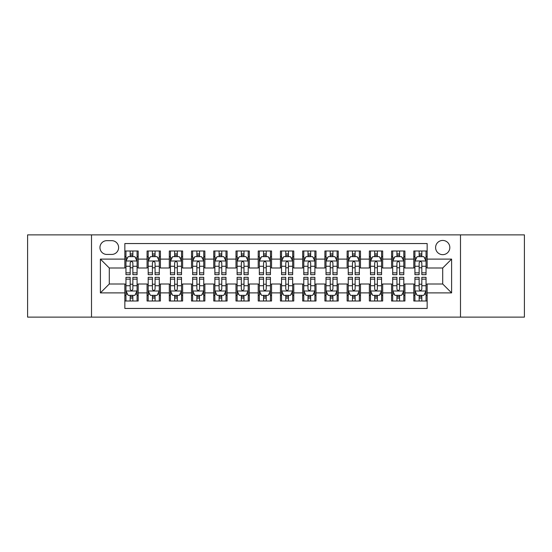 <?xml version="1.0" encoding="UTF-8"?>
<svg xmlns="http://www.w3.org/2000/svg" width="552" height="552" viewBox="0 0 552 552"><rect width="100%" height="100%" fill="white"/><g stroke="black" fill="none" stroke-linecap="round" stroke-linejoin="round"><path stroke-width="0.83" d="M442.711 240.437A7.114 7.114 0 0 0 435.597 247.551A7.114 7.114 0 0 0 442.711 254.658A7.114 7.114 0 0 0 449.825 247.551A7.114 7.114 0 0 0 442.711 240.437M460.492 317.124L524.4 317.124L524.4 234.876L460.492 234.876L460.492 317.124L91.508 317.124L91.508 234.876L27.6 234.876L27.6 317.124L91.508 317.124M427.151 250.994L413.814 250.994L413.814 259.109L404.926 259.109L404.926 267.996L413.814 267.996L413.814 259.109M404.926 259.109L404.926 250.994L391.589 250.994L391.589 259.109L382.695 259.109L382.695 267.996L391.589 267.996L391.589 259.109M382.695 259.109L382.695 250.994L369.357 250.994L369.357 259.109L360.47 259.109L360.47 267.996L369.357 267.996L369.357 259.109M360.47 259.109L360.47 250.994L347.132 250.994L347.132 259.109L338.238 259.109L338.238 267.996L347.132 267.996L347.132 259.109M338.238 259.109L338.238 250.994L324.9 250.994L324.9 259.109L316.013 259.109L316.013 267.996L324.9 267.996L324.9 259.109M316.013 259.109L316.013 250.994L302.675 250.994L302.675 259.109L293.781 259.109L293.781 267.996L302.675 267.996L302.675 259.109M293.781 259.109L293.781 250.994L280.444 250.994L280.444 259.109L271.556 259.109L271.556 267.996L280.444 267.996L280.444 259.109M271.556 259.109L271.556 250.994L258.219 250.994L258.219 259.109L249.325 259.109L249.325 267.996L258.219 267.996L258.219 259.109M249.325 259.109L249.325 250.994L235.987 250.994L235.987 259.109L227.1 259.109L227.1 267.996L235.987 267.996L235.987 259.109M227.1 259.109L227.1 250.994L213.762 250.994L213.762 259.109L204.868 259.109L204.868 267.996L213.762 267.996L213.762 259.109M204.868 259.109L204.868 250.994L191.53 250.994L191.53 259.109L182.643 259.109L182.643 267.996L191.53 267.996L191.53 259.109M182.643 259.109L182.643 250.994L169.305 250.994L169.305 259.109L160.411 259.109L160.411 267.996L169.305 267.996L169.305 259.109M160.411 259.109L160.411 250.994L147.073 250.994L147.073 267.996L138.186 267.996L138.186 250.994L124.849 250.994M124.849 301.006L138.186 301.006L138.186 284.004L147.073 284.004L147.073 301.006L160.411 301.006L160.411 284.004L169.305 284.004L169.305 292.891L160.411 292.891M169.305 292.891L169.305 301.006L182.643 301.006L182.643 284.004L191.53 284.004L191.53 292.891L182.643 292.891M191.53 292.891L191.53 301.006L204.868 301.006L204.868 284.004L213.762 284.004L213.762 292.891L204.868 292.891M213.762 292.891L213.762 301.006L227.1 301.006L227.1 284.004L235.987 284.004L235.987 292.891L227.1 292.891M235.987 292.891L235.987 301.006L249.325 301.006L249.325 284.004L258.219 284.004L258.219 292.891L249.325 292.891M258.219 292.891L258.219 301.006L271.556 301.006L271.556 284.004L280.444 284.004L280.444 292.891L271.556 292.891M280.444 292.891L280.444 301.006L293.781 301.006L293.781 284.004L302.675 284.004L302.675 292.891L293.781 292.891M302.675 292.891L302.675 301.006L316.013 301.006L316.013 284.004L324.9 284.004L324.9 292.891L316.013 292.891M324.9 292.891L324.9 301.006L338.238 301.006L338.238 284.004L347.132 284.004L347.132 292.891L338.238 292.891M347.132 292.891L347.132 301.006L360.47 301.006L360.47 284.004L369.357 284.004L369.357 292.891L360.47 292.891M369.357 292.891L369.357 301.006L382.695 301.006L382.695 284.004L391.589 284.004L391.589 292.891L382.695 292.891M391.589 292.891L391.589 301.006L404.926 301.006L404.926 284.004L413.814 284.004L413.814 292.891L404.926 292.891M106.846 254.437L111.732 254.437A6.893 6.893 0 0 0 118.625 247.551A6.893 6.893 0 0 0 111.732 240.658L106.846 240.658A6.893 6.893 0 0 0 99.953 247.551A6.893 6.893 0 0 0 106.846 254.437M460.492 234.876L91.508 234.876M427.151 259.109L427.151 243.549L124.849 243.549L124.849 267.996L109.289 267.996L109.289 284.004L124.849 284.004L124.849 308.451L427.151 308.451L427.151 284.004L442.711 284.004L442.711 267.996L427.151 267.996L427.151 259.109L451.605 259.109L451.605 292.891L427.151 292.891M124.849 292.891L100.395 292.891L100.395 259.109L124.849 259.109M413.814 292.891L413.814 301.006L427.151 301.006M124.849 256.549L125.959 256.549M130.182 256.549L132.853 256.549M137.075 256.549L138.186 256.549M124.849 267.775L125.959 267.775M130.182 267.775L132.853 267.775M137.075 267.775L138.186 267.775M124.849 284.225L125.959 284.225M130.182 284.225L132.853 284.225M137.075 284.225L138.186 284.225M124.849 295.451L125.959 295.451M130.182 295.451L132.853 295.451M137.075 295.451L138.186 295.451M147.073 267.775L148.191 267.775M152.414 267.775L155.077 267.775M159.3 267.775L160.411 267.775M147.073 256.549L148.191 256.549M152.414 256.549L155.077 256.549M159.3 256.549L160.411 256.549M147.073 284.225L148.191 284.225M152.414 284.225L155.077 284.225M159.3 284.225L160.411 284.225M147.073 295.451L148.191 295.451M152.414 295.451L155.077 295.451M159.3 295.451L160.411 295.451M169.305 284.225L170.416 284.225M174.639 284.225L177.309 284.225M181.532 284.225L182.643 284.225M169.305 295.451L170.416 295.451M174.639 295.451L177.309 295.451M181.532 295.451L182.643 295.451M169.305 256.549L170.416 256.549M174.639 256.549L177.309 256.549M181.532 256.549L182.643 256.549M169.305 267.775L170.416 267.775M174.639 267.775L177.309 267.775M181.532 267.775L182.643 267.775M191.53 284.225L192.641 284.225M196.871 284.225L199.534 284.225M203.757 284.225L204.868 284.225M191.53 295.451L192.641 295.451M196.871 295.451L199.534 295.451M203.757 295.451L204.868 295.451M191.53 256.549L192.641 256.549M196.871 256.549L199.534 256.549M203.757 256.549L204.868 256.549M191.53 267.775L192.641 267.775M196.871 267.775L199.534 267.775M203.757 267.775L204.868 267.775M213.762 284.225L214.873 284.225M219.096 284.225L221.766 284.225M225.989 284.225L227.1 284.225M213.762 295.451L214.873 295.451M219.096 295.451L221.766 295.451M225.989 295.451L227.1 295.451M213.762 256.549L214.873 256.549M219.096 256.549L221.766 256.549M225.989 256.549L227.1 256.549M213.762 267.775L214.873 267.775M219.096 267.775L221.766 267.775M225.989 267.775L227.1 267.775M235.987 284.225L237.098 284.225M241.321 284.225L243.991 284.225M248.214 284.225L249.325 284.225M235.987 295.451L237.098 295.451M241.321 295.451L243.991 295.451M248.214 295.451L249.325 295.451M235.987 256.549L237.098 256.549M241.321 256.549L243.991 256.549M248.214 256.549L249.325 256.549M235.987 267.775L237.098 267.775M241.321 267.775L243.991 267.775M248.214 267.775L249.325 267.775M258.219 284.225L259.33 284.225M263.552 284.225L266.223 284.225M270.445 284.225L271.556 284.225M258.219 295.451L259.33 295.451M263.552 295.451L266.223 295.451M270.445 295.451L271.556 295.451M258.219 256.549L259.33 256.549M263.552 256.549L266.223 256.549M270.445 256.549L271.556 256.549M258.219 267.775L259.33 267.775M263.552 267.775L266.223 267.775M270.445 267.775L271.556 267.775M280.444 284.225L281.554 284.225M285.777 284.225L288.448 284.225M292.67 284.225L293.781 284.225M280.444 295.451L281.554 295.451M285.777 295.451L288.448 295.451M292.67 295.451L293.781 295.451M280.444 256.549L281.554 256.549M285.777 256.549L288.448 256.549M292.67 256.549L293.781 256.549M280.444 267.775L281.554 267.775M285.777 267.775L288.448 267.775M292.67 267.775L293.781 267.775M302.675 284.225L303.786 284.225M308.009 284.225L310.679 284.225M314.902 284.225L316.013 284.225M302.675 295.451L303.786 295.451M308.009 295.451L310.679 295.451M314.902 295.451L316.013 295.451M302.675 256.549L303.786 256.549M308.009 256.549L310.679 256.549M314.902 256.549L316.013 256.549M302.675 267.775L303.786 267.775M308.009 267.775L310.679 267.775M314.902 267.775L316.013 267.775M324.9 284.225L326.011 284.225M330.234 284.225L332.904 284.225M337.127 284.225L338.238 284.225M324.9 295.451L326.011 295.451M330.234 295.451L332.904 295.451M337.127 295.451L338.238 295.451M324.9 256.549L326.011 256.549M330.234 256.549L332.904 256.549M337.127 256.549L338.238 256.549M324.9 267.775L326.011 267.775M330.234 267.775L332.904 267.775M337.127 267.775L338.238 267.775M347.132 284.225L348.243 284.225M352.466 284.225L355.129 284.225M359.359 284.225L360.47 284.225M347.132 295.451L348.243 295.451M352.466 295.451L355.129 295.451M359.359 295.451L360.47 295.451M347.132 256.549L348.243 256.549M352.466 256.549L355.129 256.549M359.359 256.549L360.47 256.549M347.132 267.775L348.243 267.775M352.466 267.775L355.129 267.775M359.359 267.775L360.47 267.775M369.357 284.225L370.468 284.225M374.691 284.225L377.361 284.225M381.584 284.225L382.695 284.225M369.357 295.451L370.468 295.451M374.691 295.451L377.361 295.451M381.584 295.451L382.695 295.451M369.357 256.549L370.468 256.549M374.691 256.549L377.361 256.549M381.584 256.549L382.695 256.549M369.357 267.775L370.468 267.775M374.691 267.775L377.361 267.775M381.584 267.775L382.695 267.775M391.589 284.225L392.7 284.225M396.922 284.225L399.586 284.225M403.809 284.225L404.926 284.225M391.589 295.451L392.7 295.451M396.922 295.451L399.586 295.451M403.809 295.451L404.926 295.451M391.589 256.549L392.7 256.549M396.922 256.549L399.586 256.549M403.809 256.549L404.926 256.549M391.589 267.775L392.7 267.775M396.922 267.775L399.586 267.775M403.809 267.775L404.926 267.775M413.814 284.225L414.925 284.225M419.147 284.225L421.818 284.225M426.041 284.225L427.151 284.225M413.814 295.451L414.925 295.451M419.147 295.451L421.818 295.451M426.041 295.451L427.151 295.451M413.814 256.549L414.925 256.549M419.147 256.549L421.818 256.549M426.041 256.549L427.151 256.549M413.814 267.775L414.925 267.775M419.147 267.775L421.818 267.775M426.041 267.775L427.151 267.775M109.289 267.996L100.395 259.109M109.289 284.004L100.395 292.891M451.605 259.109L442.711 267.996M451.605 292.891L442.711 284.004M132.853 253.885L130.182 253.885M137.075 272.854L132.853 272.854L132.853 274.668L137.075 274.668L137.075 261.11L134.854 256.659L128.181 256.659L125.959 261.11L125.959 274.668L130.182 274.668L130.182 272.854L125.959 272.854M125.959 261.11L125.959 250.994M137.075 261.11L137.075 250.994M130.182 256.659L130.182 250.994M132.853 250.994L132.853 256.659M132.853 272.854L132.853 262.773C131.962 261.062 131.072 261.062 130.182 262.773L130.182 272.854M130.182 298.114L132.853 298.114M125.959 279.146L130.182 279.146L130.182 277.332L125.959 277.332L125.959 290.89L128.181 295.341L134.854 295.341L137.075 290.89L137.075 277.332L132.853 277.332L132.853 279.146L137.075 279.146M137.075 290.89L137.075 301.006M125.959 290.89L125.959 301.006M132.853 295.341L132.853 301.006M130.182 301.006L130.182 295.341M130.182 279.146L130.182 289.227C131.072 290.938 131.962 290.938 132.853 289.227L132.853 279.146M155.077 253.885L152.414 253.885M159.3 272.854L155.077 272.854L155.077 274.668L159.3 274.668L159.3 261.11L157.078 256.659L150.413 256.659L148.191 261.11L148.191 274.668L152.414 274.668L152.414 272.854L148.191 272.854M148.191 261.11L148.191 250.994M159.3 261.11L159.3 250.994M152.414 256.659L152.414 250.994M155.077 250.994L155.077 256.659M155.077 272.854L155.077 262.773C154.187 261.062 153.304 261.062 152.414 262.773L152.414 272.854M177.309 253.885L174.639 253.885M181.532 272.854L177.309 272.854L177.309 274.668L181.532 274.668L181.532 261.11L179.31 256.659L172.638 256.659L170.416 261.11L170.416 274.668L174.639 274.668L174.639 272.854L170.416 272.854M170.416 261.11L170.416 250.994M181.532 261.11L181.532 250.994M174.639 256.659L174.639 250.994M177.309 250.994L177.309 256.659M177.309 272.854L177.309 262.773C176.419 261.062 175.529 261.062 174.639 262.773L174.639 272.854M199.534 253.885L196.871 253.885M203.757 272.854L199.534 272.854L199.534 274.668L203.757 274.668L203.757 261.11L201.535 256.659L194.87 256.659L192.641 261.11L192.641 274.668L196.871 274.668L196.871 272.854L192.641 272.854M192.641 261.11L192.641 250.994M203.757 261.11L203.757 250.994M196.871 256.659L196.871 250.994M199.534 250.994L199.534 256.659M199.534 272.854L199.534 262.773C198.644 261.062 197.761 261.062 196.871 262.773L196.871 272.854M221.766 253.885L219.096 253.885M225.989 272.854L221.766 272.854L221.766 274.668L225.989 274.668L225.989 261.11L223.767 256.659L217.095 256.659L214.873 261.11L214.873 274.668L219.096 274.668L219.096 272.854L214.873 272.854M214.873 261.11L214.873 250.994M225.989 261.11L225.989 250.994M219.096 256.659L219.096 250.994M221.766 250.994L221.766 256.659M221.766 272.854L221.766 262.773C220.876 261.062 219.986 261.062 219.096 262.773L219.096 272.854M152.414 298.114L155.077 298.114M148.191 279.146L152.414 279.146L152.414 277.332L148.191 277.332L148.191 290.89L150.413 295.341L157.078 295.341L159.3 290.89L159.3 277.332L155.077 277.332L155.077 279.146L159.3 279.146M159.3 290.89L159.3 301.006M148.191 290.89L148.191 301.006M155.077 295.341L155.077 301.006M152.414 301.006L152.414 295.341M152.414 279.146L152.414 289.227C153.297 290.938 154.187 290.938 155.077 289.227L155.077 279.146M174.639 298.114L177.309 298.114M170.416 279.146L174.639 279.146L174.639 277.332L170.416 277.332L170.416 290.89L172.638 295.341L179.31 295.341L181.532 290.89L181.532 277.332L177.309 277.332L177.309 279.146L181.532 279.146M181.532 290.89L181.532 301.006M170.416 290.89L170.416 301.006M177.309 295.341L177.309 301.006M174.639 301.006L174.639 295.341M174.639 279.146L174.639 289.227C175.529 290.938 176.419 290.938 177.309 289.227L177.309 279.146M196.871 298.114L199.534 298.114M192.641 279.146L196.871 279.146L196.871 277.332L192.641 277.332L192.641 290.89L194.87 295.341L201.535 295.341L203.757 290.89L203.757 277.332L199.534 277.332L199.534 279.146L203.757 279.146M203.757 290.89L203.757 301.006M192.641 290.89L192.641 301.006M199.534 295.341L199.534 301.006M196.871 301.006L196.871 295.341M196.871 279.146L196.871 289.227C197.754 290.938 198.644 290.938 199.534 289.227L199.534 279.146M219.096 298.114L221.766 298.114M214.873 279.146L219.096 279.146L219.096 277.332L214.873 277.332L214.873 290.89L217.095 295.341L223.767 295.341L225.989 290.89L225.989 277.332L221.766 277.332L221.766 279.146L225.989 279.146M225.989 290.89L225.989 301.006M214.873 290.89L214.873 301.006M221.766 295.341L221.766 301.006M219.096 301.006L219.096 295.341M219.096 279.146L219.096 289.227C219.986 290.938 220.876 290.938 221.766 289.227L221.766 279.146M243.991 253.885L241.321 253.885M248.214 272.854L243.991 272.854L243.991 274.668L248.214 274.668L248.214 261.11L245.992 256.659L239.327 256.659L237.098 261.11L237.098 274.668L241.321 274.668L241.321 272.854L237.098 272.854M237.098 261.11L237.098 250.994M248.214 261.11L248.214 250.994M241.321 256.659L241.321 250.994M243.991 250.994L243.991 256.659M243.991 272.854L243.991 262.773C243.101 261.062 242.218 261.062 241.321 262.773L241.321 272.854M241.321 298.114L243.991 298.114M237.098 279.146L241.321 279.146L241.321 277.332L237.098 277.332L237.098 290.89L239.327 295.341L245.992 295.341L248.214 290.89L248.214 277.332L243.991 277.332L243.991 279.146L248.214 279.146M248.214 290.89L248.214 301.006M237.098 290.89L237.098 301.006M243.991 295.341L243.991 301.006M241.321 301.006L241.321 295.341M241.321 279.146L241.321 289.227C242.211 290.938 243.101 290.938 243.991 289.227L243.991 279.146M266.223 253.885L263.552 253.885M270.445 272.854L266.223 272.854L266.223 274.668L270.445 274.668L270.445 261.11L268.217 256.659L261.551 256.659L259.33 261.11L259.33 274.668L263.552 274.668L263.552 272.854L259.33 272.854M259.33 261.11L259.33 250.994M270.445 261.11L270.445 250.994M263.552 256.659L263.552 250.994M266.223 250.994L266.223 256.659M266.223 272.854L266.223 262.773C265.333 261.062 264.442 261.062 263.552 262.773L263.552 272.854M263.552 298.114L266.223 298.114M259.33 279.146L263.552 279.146L263.552 277.332L259.33 277.332L259.33 290.89L261.551 295.341L268.217 295.341L270.445 290.89L270.445 277.332L266.223 277.332L266.223 279.146L270.445 279.146M270.445 290.89L270.445 301.006M259.33 290.89L259.33 301.006M266.223 295.341L266.223 301.006M263.552 301.006L263.552 295.341M263.552 279.146L263.552 289.227C264.442 290.938 265.333 290.938 266.223 289.227L266.223 279.146M288.448 253.885L285.777 253.885M292.67 272.854L288.448 272.854L288.448 274.668L292.67 274.668L292.67 261.11L290.449 256.659L283.783 256.659L281.554 261.11L281.554 274.668L285.777 274.668L285.777 272.854L281.554 272.854M281.554 261.11L281.554 250.994M292.67 261.11L292.67 250.994M285.777 256.659L285.777 250.994M288.448 250.994L288.448 256.659M288.448 272.854L288.448 262.773C287.558 261.062 286.667 261.062 285.777 262.773L285.777 272.854M285.777 298.114L288.448 298.114M281.554 279.146L285.777 279.146L285.777 277.332L281.554 277.332L281.554 290.89L283.783 295.341L290.449 295.341L292.67 290.89L292.67 277.332L288.448 277.332L288.448 279.146L292.67 279.146M292.67 290.89L292.67 301.006M281.554 290.89L281.554 301.006M288.448 295.341L288.448 301.006M285.777 301.006L285.777 295.341M285.777 279.146L285.777 289.227C286.667 290.938 287.558 290.938 288.448 289.227L288.448 279.146M310.679 253.885L308.009 253.885M314.902 272.854L310.679 272.854L310.679 274.668L314.902 274.668L314.902 261.11L312.673 256.659L306.008 256.659L303.786 261.11L303.786 274.668L308.009 274.668L308.009 272.854L303.786 272.854M303.786 261.11L303.786 250.994M314.902 261.11L314.902 250.994M308.009 256.659L308.009 250.994M310.679 250.994L310.679 256.659M310.679 272.854L310.679 262.773C309.789 261.062 308.899 261.062 308.009 262.773L308.009 272.854M308.009 298.114L310.679 298.114M303.786 279.146L308.009 279.146L308.009 277.332L303.786 277.332L303.786 290.89L306.008 295.341L312.673 295.341L314.902 290.89L314.902 277.332L310.679 277.332L310.679 279.146L314.902 279.146M314.902 290.89L314.902 301.006M303.786 290.89L303.786 301.006M310.679 295.341L310.679 301.006M308.009 301.006L308.009 295.341M308.009 279.146L308.009 289.227C308.899 290.938 309.782 290.938 310.679 289.227L310.679 279.146M332.904 253.885L330.234 253.885M337.127 272.854L332.904 272.854L332.904 274.668L337.127 274.668L337.127 261.11L334.905 256.659L328.233 256.659L326.011 261.11L326.011 274.668L330.234 274.668L330.234 272.854L326.011 272.854M326.011 261.11L326.011 250.994M337.127 261.11L337.127 250.994M330.234 256.659L330.234 250.994M332.904 250.994L332.904 256.659M332.904 272.854L332.904 262.773C332.014 261.062 331.124 261.062 330.234 262.773L330.234 272.854M330.234 298.114L332.904 298.114M326.011 279.146L330.234 279.146L330.234 277.332L326.011 277.332L326.011 290.89L328.233 295.341L334.905 295.341L337.127 290.89L337.127 277.332L332.904 277.332L332.904 279.146L337.127 279.146M337.127 290.89L337.127 301.006M326.011 290.89L326.011 301.006M332.904 295.341L332.904 301.006M330.234 301.006L330.234 295.341M330.234 279.146L330.234 289.227C331.124 290.938 332.014 290.938 332.904 289.227L332.904 279.146M355.129 253.885L352.466 253.885M359.359 272.854L355.129 272.854L355.129 274.668L359.359 274.668L359.359 261.11L357.13 256.659L350.465 256.659L348.243 261.11L348.243 274.668L352.466 274.668L352.466 272.854L348.243 272.854M348.243 261.11L348.243 250.994M359.359 261.11L359.359 250.994M352.466 256.659L352.466 250.994M355.129 250.994L355.129 256.659M355.129 272.854L355.129 262.773C354.246 261.062 353.356 261.062 352.466 262.773L352.466 272.854M352.466 298.114L355.129 298.114M348.243 279.146L352.466 279.146L352.466 277.332L348.243 277.332L348.243 290.89L350.465 295.341L357.13 295.341L359.359 290.89L359.359 277.332L355.129 277.332L355.129 279.146L359.359 279.146M359.359 290.89L359.359 301.006M348.243 290.89L348.243 301.006M355.129 295.341L355.129 301.006M352.466 301.006L352.466 295.341M352.466 279.146L352.466 289.227C353.356 290.938 354.239 290.938 355.129 289.227L355.129 279.146M377.361 253.885L374.691 253.885M381.584 272.854L377.361 272.854L377.361 274.668L381.584 274.668L381.584 261.11L379.362 256.659L372.69 256.659L370.468 261.11L370.468 274.668L374.691 274.668L374.691 272.854L370.468 272.854M370.468 261.11L370.468 250.994M381.584 261.11L381.584 250.994M374.691 256.659L374.691 250.994M377.361 250.994L377.361 256.659M377.361 272.854L377.361 262.773C376.471 261.062 375.581 261.062 374.691 262.773L374.691 272.854M374.691 298.114L377.361 298.114M370.468 279.146L374.691 279.146L374.691 277.332L370.468 277.332L370.468 290.89L372.69 295.341L379.362 295.341L381.584 290.89L381.584 277.332L377.361 277.332L377.361 279.146L381.584 279.146M381.584 290.89L381.584 301.006M370.468 290.89L370.468 301.006M377.361 295.341L377.361 301.006M374.691 301.006L374.691 295.341M374.691 279.146L374.691 289.227C375.581 290.938 376.471 290.938 377.361 289.227L377.361 279.146M399.586 253.885L396.922 253.885M403.809 272.854L399.586 272.854L399.586 274.668L403.809 274.668L403.809 261.11L401.587 256.659L394.921 256.659L392.7 261.11L392.7 274.668L396.922 274.668L396.922 272.854L392.7 272.854M392.7 261.11L392.7 250.994M403.809 261.11L403.809 250.994M396.922 256.659L396.922 250.994M399.586 250.994L399.586 256.659M399.586 272.854L399.586 262.773C398.703 261.062 397.813 261.062 396.922 262.773L396.922 272.854M396.922 298.114L399.586 298.114M392.7 279.146L396.922 279.146L396.922 277.332L392.7 277.332L392.7 290.89L394.921 295.341L401.587 295.341L403.809 290.89L403.809 277.332L399.586 277.332L399.586 279.146L403.809 279.146M403.809 290.89L403.809 301.006M392.7 290.89L392.7 301.006M399.586 295.341L399.586 301.006M396.922 301.006L396.922 295.341M396.922 279.146L396.922 289.227C397.813 290.938 398.696 290.938 399.586 289.227L399.586 279.146M421.818 253.885L419.147 253.885M426.041 272.854L421.818 272.854L421.818 274.668L426.041 274.668L426.041 261.11L423.819 256.659L417.146 256.659L414.925 261.11L414.925 274.668L419.147 274.668L419.147 272.854L414.925 272.854M414.925 261.11L414.925 250.994M426.041 261.11L426.041 250.994M419.147 256.659L419.147 250.994M421.818 250.994L421.818 256.659M421.818 272.854L421.818 262.773C420.928 261.062 420.037 261.062 419.147 262.773L419.147 272.854M419.147 298.114L421.818 298.114M414.925 279.146L419.147 279.146L419.147 277.332L414.925 277.332L414.925 290.89L417.146 295.341L423.819 295.341L426.041 290.89L426.041 277.332L421.818 277.332L421.818 279.146L426.041 279.146M426.041 290.89L426.041 301.006M414.925 290.89L414.925 301.006M421.818 295.341L421.818 301.006M419.147 301.006L419.147 295.341M419.147 279.146L419.147 289.227C420.037 290.938 420.928 290.938 421.818 289.227L421.818 279.146M147.073 292.891L138.186 292.891M147.073 259.109L138.186 259.109M137.02 260.999L126.015 260.999M125.959 257.887L127.574 257.887M135.461 257.887L137.075 257.887M130.182 266.257L125.959 266.257M137.075 266.257L132.853 266.257M132.853 255.3L130.182 255.3M126.015 291.001L137.02 291.001M137.075 294.112L135.461 294.112M127.574 294.112L125.959 294.112M132.853 285.743L137.075 285.743M125.959 285.743L130.182 285.743M130.182 296.7L132.853 296.7M159.245 260.999L148.246 260.999M148.191 257.887L149.799 257.887M157.693 257.887L159.3 257.887M152.414 266.257L148.191 266.257M159.3 266.257L155.077 266.257M155.077 255.3L152.414 255.3M181.477 260.999L170.471 260.999M170.416 257.887L172.031 257.887M179.917 257.887L181.532 257.887M174.639 266.257L170.416 266.257M181.532 266.257L177.309 266.257M177.309 255.3L174.639 255.3M203.702 260.999L192.703 260.999M192.641 257.887L194.256 257.887M202.149 257.887L203.757 257.887M196.871 266.257L192.641 266.257M203.757 266.257L199.534 266.257M199.534 255.3L196.871 255.3M225.934 260.999L214.928 260.999M214.873 257.887L216.481 257.887M224.374 257.887L225.989 257.887M219.096 266.257L214.873 266.257M225.989 266.257L221.766 266.257M221.766 255.3L219.096 255.3M148.246 291.001L159.245 291.001M159.3 294.112L157.693 294.112M149.799 294.112L148.191 294.112M155.077 285.743L159.3 285.743M148.191 285.743L152.414 285.743M152.414 296.7L155.077 296.7M170.471 291.001L181.477 291.001M181.532 294.112L179.917 294.112M172.031 294.112L170.416 294.112M177.309 285.743L181.532 285.743M170.416 285.743L174.639 285.743M174.639 296.7L177.309 296.7M192.703 291.001L203.702 291.001M203.757 294.112L202.149 294.112M194.256 294.112L192.641 294.112M199.534 285.743L203.757 285.743M192.641 285.743L196.871 285.743M196.871 296.7L199.534 296.7M214.928 291.001L225.934 291.001M225.989 294.112L224.374 294.112M216.481 294.112L214.873 294.112M221.766 285.743L225.989 285.743M214.873 285.743L219.096 285.743M219.096 296.7L221.766 296.7M248.158 260.999L237.153 260.999M237.098 257.887L238.712 257.887M246.606 257.887L248.214 257.887M241.321 266.257L237.098 266.257M248.214 266.257L243.991 266.257M243.991 255.3L241.321 255.3M237.153 291.001L248.158 291.001M248.214 294.112L246.606 294.112M238.712 294.112L237.098 294.112M243.991 285.743L248.214 285.743M237.098 285.743L241.321 285.743M241.321 296.7L243.991 296.7M270.39 260.999L259.385 260.999M259.33 257.887L260.937 257.887M268.831 257.887L270.445 257.887M263.552 266.257L259.33 266.257M270.445 266.257L266.223 266.257M266.223 255.3L263.552 255.3M259.385 291.001L270.39 291.001M270.445 294.112L268.831 294.112M260.937 294.112L259.33 294.112M266.223 285.743L270.445 285.743M259.33 285.743L263.552 285.743M263.552 296.7L266.223 296.7M292.615 260.999L281.61 260.999M281.554 257.887L283.169 257.887M291.063 257.887L292.67 257.887M285.777 266.257L281.554 266.257M292.67 266.257L288.448 266.257M288.448 255.3L285.777 255.3M281.61 291.001L292.615 291.001M292.67 294.112L291.063 294.112M283.169 294.112L281.554 294.112M288.448 285.743L292.67 285.743M281.554 285.743L285.777 285.743M285.777 296.7L288.448 296.7M314.847 260.999L303.841 260.999M303.786 257.887L305.394 257.887M313.288 257.887L314.902 257.887M308.009 266.257L303.786 266.257M314.902 266.257L310.679 266.257M310.679 255.3L308.009 255.3M303.841 291.001L314.847 291.001M314.902 294.112L313.288 294.112M305.394 294.112L303.786 294.112M310.679 285.743L314.902 285.743M303.786 285.743L308.009 285.743M308.009 296.7L310.679 296.7M337.072 260.999L326.066 260.999M326.011 257.887L327.626 257.887M335.519 257.887L337.127 257.887M330.234 266.257L326.011 266.257M337.127 266.257L332.904 266.257M332.904 255.3L330.234 255.3M326.066 291.001L337.072 291.001M337.127 294.112L335.519 294.112M327.626 294.112L326.011 294.112M332.904 285.743L337.127 285.743M326.011 285.743L330.234 285.743M330.234 296.7L332.904 296.7M359.297 260.999L348.298 260.999M348.243 257.887L349.851 257.887M357.744 257.887L359.359 257.887M352.466 266.257L348.243 266.257M359.359 266.257L355.129 266.257M355.129 255.3L352.466 255.3M348.298 291.001L359.297 291.001M359.359 294.112L357.744 294.112M349.851 294.112L348.243 294.112M355.129 285.743L359.359 285.743M348.243 285.743L352.466 285.743M352.466 296.7L355.129 296.7M381.529 260.999L370.523 260.999M370.468 257.887L372.082 257.887M379.969 257.887L381.584 257.887M374.691 266.257L370.468 266.257M381.584 266.257L377.361 266.257M377.361 255.3L374.691 255.3M370.523 291.001L381.529 291.001M381.584 294.112L379.969 294.112M372.082 294.112L370.468 294.112M377.361 285.743L381.584 285.743M370.468 285.743L374.691 285.743M374.691 296.7L377.361 296.7M403.753 260.999L392.755 260.999M392.7 257.887L394.307 257.887M402.201 257.887L403.809 257.887M396.922 266.257L392.7 266.257M403.809 266.257L399.586 266.257M399.586 255.3L396.922 255.3M392.755 291.001L403.753 291.001M403.809 294.112L402.201 294.112M394.307 294.112L392.7 294.112M399.586 285.743L403.809 285.743M392.7 285.743L396.922 285.743M396.922 296.7L399.586 296.7M425.985 260.999L414.98 260.999M414.925 257.887L416.539 257.887M424.426 257.887L426.041 257.887M419.147 266.257L414.925 266.257M426.041 266.257L421.818 266.257M421.818 255.3L419.147 255.3M414.98 291.001L425.985 291.001M426.041 294.112L424.426 294.112M416.539 294.112L414.925 294.112M421.818 285.743L426.041 285.743M414.925 285.743L419.147 285.743M419.147 296.7L421.818 296.7"/></g></svg>
